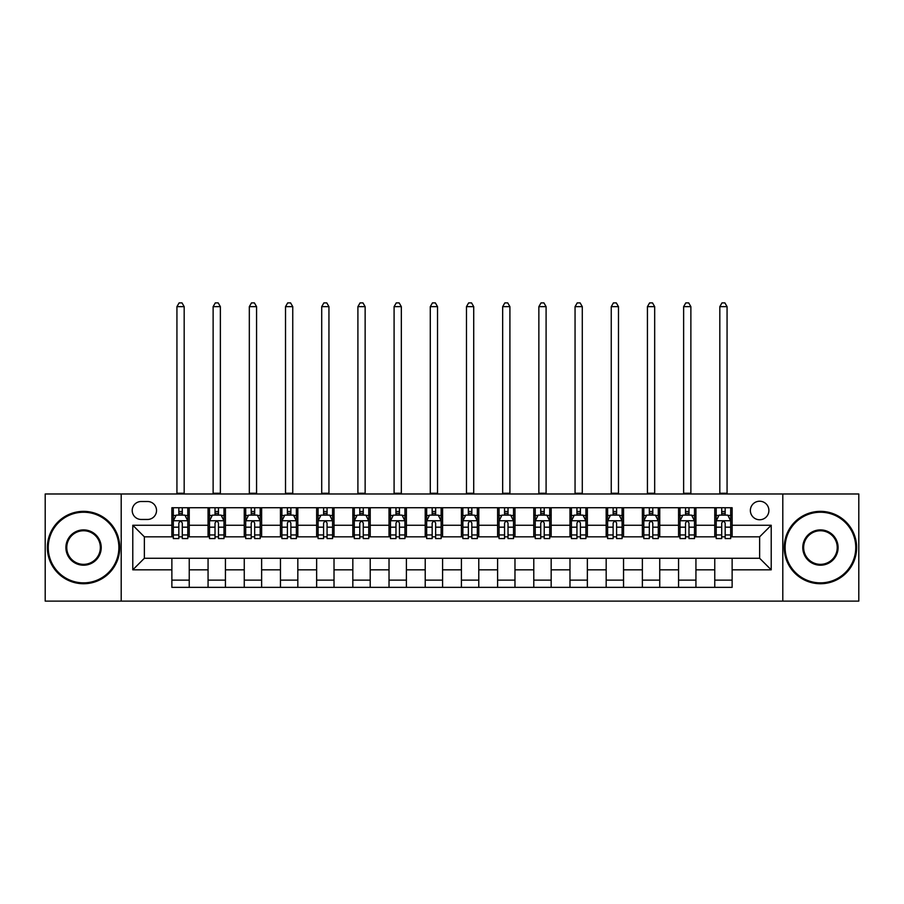 <?xml version="1.0" encoding="UTF-8"?>
<svg xmlns="http://www.w3.org/2000/svg" width="904" height="904" viewBox="0 0 904 904"><rect width="100%" height="100%" fill="white"/><g stroke="black" fill="none" stroke-linecap="round" stroke-linejoin="round"><path stroke-width="1.36" d="M759.631 501.223A9.266 9.266 0 0 0 750.365 510.489A9.266 9.266 0 0 0 759.631 519.755A9.266 9.266 0 0 0 768.897 510.489A9.266 9.266 0 0 0 759.631 501.223M782.796 601.115L858.8 601.115L858.8 493.979L782.796 493.979L782.796 601.115L121.204 601.115L121.204 493.979L45.2 493.979L45.2 601.115L121.204 601.115M141.182 519.461L147.555 519.461A8.972 8.972 0 0 0 156.528 510.489A8.972 8.972 0 0 0 147.555 501.505L141.182 501.505A8.972 8.972 0 0 0 132.21 510.489A8.972 8.972 0 0 0 141.182 519.461M782.796 493.979L121.204 493.979M171.873 569.836L132.786 569.836L132.786 525.258L171.873 525.258L171.873 536.829L144.369 536.829L144.369 558.265L171.873 558.265L171.873 587.363L732.127 587.363L732.127 558.265L759.631 558.265L759.631 536.829L732.127 536.829L732.127 525.258L771.214 525.258L771.214 569.836L732.127 569.836M732.127 525.258L732.127 507.732L171.873 507.732L171.873 525.258M714.759 507.732L714.759 536.829L716.205 536.829M721.708 536.829L725.177 536.829M730.681 536.829L732.127 536.829M714.759 536.829L694.487 536.829M678.565 507.732L678.565 536.829L680.011 536.829M685.514 536.829L688.984 536.829M678.565 536.829L658.293 536.829M642.371 507.732L642.371 536.829L643.817 536.829M649.321 536.829L652.79 536.829M642.371 536.829L622.099 536.829M606.177 507.732L606.177 536.829L607.624 536.829M613.127 536.829L616.607 536.829M606.177 536.829L585.916 536.829M569.983 507.732L569.983 536.829L571.43 536.829M576.933 536.829L580.413 536.829M569.983 536.829L549.722 536.829M533.789 507.732L533.789 536.829L535.247 536.829M540.739 536.829L544.219 536.829M533.789 536.829L513.528 536.829M497.607 507.732L497.607 536.829L499.053 536.829M504.556 536.829L508.025 536.829M497.607 536.829L477.335 536.829M461.413 507.732L461.413 536.829L462.859 536.829M468.362 536.829L471.831 536.829M461.413 536.829L441.141 536.829M425.219 507.732L425.219 536.829L426.665 536.829M432.168 536.829L435.638 536.829M425.219 536.829L404.947 536.829M389.025 507.732L389.025 536.829L390.471 536.829M395.975 536.829L399.444 536.829M389.025 536.829L368.753 536.829M352.831 507.732L352.831 536.829L354.278 536.829M359.781 536.829L363.261 536.829M352.831 536.829L332.57 536.829M316.637 507.732L316.637 536.829L318.084 536.829M323.587 536.829L327.067 536.829M316.637 536.829L296.376 536.829M280.455 507.732L280.455 536.829L281.901 536.829M287.393 536.829L290.873 536.829M280.455 536.829L260.182 536.829M244.261 507.732L244.261 536.829L245.707 536.829M251.21 536.829L254.679 536.829M244.261 536.829L223.989 536.829M208.067 507.732L208.067 536.829L209.513 536.829M215.016 536.829L218.485 536.829M208.067 536.829L187.795 536.829M171.873 536.829L173.319 536.829M178.822 536.829L182.292 536.829M171.873 558.265L189.241 558.265L189.241 587.363M732.127 558.265L189.241 558.265M189.241 507.732L189.241 536.829M171.873 514.975L173.319 514.975M178.822 514.975L182.292 514.975M187.795 514.975L189.241 514.975M171.873 580.119L189.241 580.119M208.067 558.265L208.067 587.363M225.435 507.732L225.435 536.829M208.067 514.975L209.513 514.975M215.016 514.975L218.485 514.975M223.989 514.975L225.435 514.975M225.435 558.265L225.435 587.363M208.067 580.119L225.435 580.119M244.261 558.265L244.261 587.363M261.629 558.265L261.629 587.363M244.261 580.119L261.629 580.119M261.629 507.732L261.629 536.829M244.261 514.975L245.707 514.975M251.21 514.975L254.679 514.975M260.182 514.975L261.629 514.975M280.455 558.265L280.455 587.363M297.823 558.265L297.823 587.363M280.455 580.119L297.823 580.119M297.823 507.732L297.823 536.829M280.455 514.975L281.901 514.975M287.393 514.975L290.873 514.975M296.376 514.975L297.823 514.975M316.637 558.265L316.637 587.363M334.017 558.265L334.017 587.363M316.637 580.119L334.017 580.119M334.017 507.732L334.017 536.829M316.637 514.975L318.084 514.975M323.587 514.975L327.067 514.975M332.57 514.975L334.017 514.975M352.831 558.265L352.831 587.363M370.211 558.265L370.211 587.363M352.831 580.119L370.211 580.119M370.211 507.732L370.211 536.829M352.831 514.975L354.278 514.975M359.781 514.975L363.261 514.975M368.753 514.975L370.211 514.975M389.025 558.265L389.025 587.363M406.393 558.265L406.393 587.363M389.025 580.119L406.393 580.119M406.393 507.732L406.393 536.829M389.025 514.975L390.471 514.975M395.975 514.975L399.444 514.975M404.947 514.975L406.393 514.975M425.219 558.265L425.219 587.363M442.587 558.265L442.587 587.363M425.219 580.119L442.587 580.119M442.587 507.732L442.587 536.829M425.219 514.975L426.665 514.975M432.168 514.975L435.638 514.975M441.141 514.975L442.587 514.975M461.413 558.265L461.413 587.363M478.781 558.265L478.781 587.363M461.413 580.119L478.781 580.119M478.781 507.732L478.781 536.829M461.413 514.975L462.859 514.975M468.362 514.975L471.831 514.975M477.335 514.975L478.781 514.975M497.607 558.265L497.607 587.363M514.975 558.265L514.975 587.363M497.607 580.119L514.975 580.119M514.975 507.732L514.975 536.829M497.607 514.975L499.053 514.975M504.556 514.975L508.025 514.975M513.528 514.975L514.975 514.975M533.789 558.265L533.789 587.363M551.169 558.265L551.169 587.363M533.789 580.119L551.169 580.119M551.169 507.732L551.169 536.829M533.789 514.975L535.247 514.975M540.739 514.975L544.219 514.975M549.722 514.975L551.169 514.975M569.983 558.265L569.983 587.363M587.363 558.265L587.363 587.363M569.983 580.119L587.363 580.119M587.363 507.732L587.363 536.829M569.983 514.975L571.43 514.975M576.933 514.975L580.413 514.975M585.916 514.975L587.363 514.975M606.177 558.265L606.177 587.363M623.545 558.265L623.545 587.363M606.177 580.119L623.545 580.119M623.545 507.732L623.545 536.829M606.177 514.975L607.624 514.975M613.127 514.975L616.607 514.975M622.099 514.975L623.545 514.975M642.371 558.265L642.371 587.363M659.739 558.265L659.739 587.363M642.371 580.119L659.739 580.119M659.739 507.732L659.739 536.829M642.371 514.975L643.817 514.975M649.321 514.975L652.79 514.975M658.293 514.975L659.739 514.975M678.565 558.265L678.565 587.363M695.933 558.265L695.933 587.363M678.565 580.119L695.933 580.119M695.933 507.732L695.933 536.829M678.565 514.975L680.011 514.975M685.514 514.975L688.984 514.975M694.487 514.975L695.933 514.975M714.759 558.265L714.759 587.363M714.759 580.119L732.127 580.119M714.759 514.975L716.205 514.975M721.708 514.975L725.177 514.975M730.681 514.975L732.127 514.975M144.369 536.829L132.786 525.258M144.369 558.265L132.786 569.836M771.214 525.258L759.631 536.829M771.214 569.836L759.631 558.265M182.292 511.494L178.822 511.494M187.795 534.942L182.292 534.942L182.292 538.569L187.795 538.569L187.795 520.907L184.902 515.122L176.212 515.122L173.319 520.907L173.319 538.569L178.822 538.569L178.822 534.942L173.319 534.942M173.319 520.907L173.319 507.732M187.795 520.907L187.795 507.732M178.822 515.122L178.822 507.732M182.292 507.732L182.292 515.122M182.292 534.942L182.292 523.077C181.139 520.851 179.986 520.851 178.822 523.077L178.822 534.942M176.935 493.979L176.935 306.648L184.179 306.648L182.009 302.885L179.116 302.885L176.935 306.648M184.179 493.979L184.179 306.648M218.485 511.494L215.016 511.494M223.989 534.942L218.485 534.942L218.485 538.569L223.989 538.569L223.989 520.907L221.096 515.122L212.406 515.122L209.513 520.907L209.513 538.569L215.016 538.569L215.016 534.942L209.513 534.942M209.513 520.907L209.513 507.732M223.989 520.907L223.989 507.732M215.016 515.122L215.016 507.732M218.485 507.732L218.485 515.122M218.485 534.942L218.485 523.077C217.333 520.851 216.169 520.851 215.016 523.077L215.016 534.942M213.129 493.979L213.129 306.648L220.373 306.648L218.203 302.885L215.299 302.885L213.129 306.648M220.373 493.979L220.373 306.648M254.679 511.494L251.21 511.494M260.182 534.942L254.679 534.942L254.679 538.569L260.182 538.569L260.182 520.907L257.29 515.122L248.6 515.122L245.707 520.907L245.707 538.569L251.21 538.569L251.21 534.942L245.707 534.942M245.707 520.907L245.707 507.732M260.182 520.907L260.182 507.732M251.21 515.122L251.21 507.732M254.679 507.732L254.679 515.122M254.679 534.942L254.679 523.077C253.527 520.851 252.363 520.851 251.21 523.077L251.21 534.942M249.323 493.979L249.323 306.648L256.566 306.648L254.386 302.885L251.493 302.885L249.323 306.648M256.566 493.979L256.566 306.648M290.873 511.494L287.393 511.494M296.376 534.942L290.873 534.942L290.873 538.569L296.376 538.569L296.376 520.907L293.484 515.122L284.794 515.122L281.901 520.907L281.901 538.569L287.393 538.569L287.393 534.942L281.901 534.942M281.901 520.907L281.901 507.732M296.376 520.907L296.376 507.732M287.393 515.122L287.393 507.732M290.873 507.732L290.873 515.122M290.873 534.942L290.873 523.077C289.721 520.851 288.557 520.851 287.393 523.077L287.393 534.942M285.517 493.979L285.517 306.648L292.749 306.648L290.579 302.885L287.687 302.885L285.517 306.648M292.749 493.979L292.749 306.648M327.067 511.494L323.587 511.494M332.57 534.942L327.067 534.942L327.067 538.569L332.57 538.569L332.57 520.907L329.666 515.122L320.988 515.122L318.084 520.907L318.084 538.569L323.587 538.569L323.587 534.942L318.084 534.942M318.084 520.907L318.084 507.732M332.57 520.907L332.57 507.732M323.587 515.122L323.587 507.732M327.067 507.732L327.067 515.122M327.067 534.942L327.067 523.077C325.903 520.851 324.751 520.851 323.587 523.077L323.587 534.942M321.711 493.979L321.711 306.648L328.943 306.648L326.773 302.885L323.881 302.885L321.711 306.648M328.943 493.979L328.943 306.648M83.563 512.229A35.324 35.324 0 0 0 48.24 547.553A35.324 35.324 0 0 0 83.563 582.865A35.324 35.324 0 0 0 118.887 547.553A35.324 35.324 0 0 0 83.563 512.229M83.563 583.735A36.194 36.194 0 0 1 47.37 547.553A36.194 36.194 0 0 1 83.563 511.359A36.194 36.194 0 0 1 119.757 547.553A36.194 36.194 0 0 1 83.563 583.735M83.563 529.891A17.662 17.662 0 0 1 101.225 547.553A17.662 17.662 0 0 1 83.563 565.215A17.662 17.662 0 0 1 65.902 547.553A17.662 17.662 0 0 1 83.563 529.891M83.563 564.345A16.792 16.792 0 0 0 100.355 547.553A16.792 16.792 0 0 0 83.563 530.75A16.792 16.792 0 0 0 66.772 547.553A16.792 16.792 0 0 0 83.563 564.345M820.436 512.229A35.324 35.324 0 0 0 785.113 547.553A35.324 35.324 0 0 0 820.436 582.865A35.324 35.324 0 0 0 855.76 547.553A35.324 35.324 0 0 0 820.436 512.229M820.436 583.735A36.194 36.194 0 0 1 784.243 547.553A36.194 36.194 0 0 1 820.436 511.359A36.194 36.194 0 0 1 856.63 547.553A36.194 36.194 0 0 1 820.436 583.735M820.436 529.891A17.662 17.662 0 0 1 838.098 547.553A17.662 17.662 0 0 1 820.436 565.215A17.662 17.662 0 0 1 802.775 547.553A17.662 17.662 0 0 1 820.436 529.891M820.436 564.345A16.792 16.792 0 0 0 837.228 547.553A16.792 16.792 0 0 0 820.436 530.75A16.792 16.792 0 0 0 803.645 547.553A16.792 16.792 0 0 0 820.436 564.345M363.261 511.494L359.781 511.494M368.753 534.942L363.261 534.942L363.261 538.569L368.753 538.569L368.753 520.907L365.86 515.122L357.182 515.122L354.278 520.907L354.278 538.569L359.781 538.569L359.781 534.942L354.278 534.942M354.278 520.907L354.278 507.732M368.753 520.907L368.753 507.732M359.781 515.122L359.781 507.732M363.261 507.732L363.261 515.122M363.261 534.942L363.261 523.077C362.097 520.851 360.945 520.851 359.781 523.077L359.781 534.942M357.905 493.979L357.905 306.648L365.137 306.648L362.967 302.885L360.074 302.885L357.905 306.648M365.137 493.979L365.137 306.648M399.444 511.494L395.975 511.494M404.947 534.942L399.444 534.942L399.444 538.569L404.947 538.569L404.947 520.907L402.054 515.122L393.364 515.122L390.471 520.907L390.471 538.569L395.975 538.569L395.975 534.942L390.471 534.942M390.471 520.907L390.471 507.732M404.947 520.907L404.947 507.732M395.975 515.122L395.975 507.732M399.444 507.732L399.444 515.122M399.444 534.942L399.444 523.077C398.291 520.851 397.138 520.851 395.975 523.077L395.975 534.942M394.087 493.979L394.087 306.648L401.331 306.648L399.161 302.885L396.268 302.885L394.087 306.648M401.331 493.979L401.331 306.648M435.638 511.494L432.168 511.494M441.141 534.942L435.638 534.942L435.638 538.569L441.141 538.569L441.141 520.907L438.248 515.122L429.558 515.122L426.665 520.907L426.665 538.569L432.168 538.569L432.168 534.942L426.665 534.942M426.665 520.907L426.665 507.732M441.141 520.907L441.141 507.732M432.168 515.122L432.168 507.732M435.638 507.732L435.638 515.122M435.638 534.942L435.638 523.077C434.485 520.851 433.321 520.851 432.168 523.077L432.168 534.942M430.281 493.979L430.281 306.648L437.525 306.648L435.355 302.885L432.451 302.885L430.281 306.648M437.525 493.979L437.525 306.648M471.831 511.494L468.362 511.494M477.335 534.942L471.831 534.942L471.831 538.569L477.335 538.569L477.335 520.907L474.442 515.122L465.752 515.122L462.859 520.907L462.859 538.569L468.362 538.569L468.362 534.942L462.859 534.942M462.859 520.907L462.859 507.732M477.335 520.907L477.335 507.732M468.362 515.122L468.362 507.732M471.831 507.732L471.831 515.122M471.831 534.942L471.831 523.077C470.679 520.851 469.515 520.851 468.362 523.077L468.362 534.942M466.475 493.979L466.475 306.648L473.719 306.648L471.549 302.885L468.645 302.885L466.475 306.648M473.719 493.979L473.719 306.648M508.025 511.494L504.556 511.494M513.528 534.942L508.025 534.942L508.025 538.569L513.528 538.569L513.528 520.907L510.636 515.122L501.946 515.122L499.053 520.907L499.053 538.569L504.556 538.569L504.556 534.942L499.053 534.942M499.053 520.907L499.053 507.732M513.528 520.907L513.528 507.732M504.556 515.122L504.556 507.732M508.025 507.732L508.025 515.122M508.025 534.942L508.025 523.077C506.873 520.851 505.709 520.851 504.556 523.077L504.556 534.942M502.669 493.979L502.669 306.648L509.912 306.648L507.732 302.885L504.839 302.885L502.669 306.648M509.912 493.979L509.912 306.648M544.219 511.494L540.739 511.494M549.722 534.942L544.219 534.942L544.219 538.569L549.722 538.569L549.722 520.907L546.818 515.122L538.14 515.122L535.247 520.907L535.247 538.569L540.739 538.569L540.739 534.942L535.247 534.942M535.247 520.907L535.247 507.732M549.722 520.907L549.722 507.732M540.739 515.122L540.739 507.732M544.219 507.732L544.219 515.122M544.219 534.942L544.219 523.077C543.067 520.851 541.903 520.851 540.739 523.077L540.739 534.942M538.863 493.979L538.863 306.648L546.095 306.648L543.925 302.885L541.033 302.885L538.863 306.648M546.095 493.979L546.095 306.648M580.413 511.494L576.933 511.494M585.916 534.942L580.413 534.942L580.413 538.569L585.916 538.569L585.916 520.907L583.012 515.122L574.334 515.122L571.43 520.907L571.43 538.569L576.933 538.569L576.933 534.942L571.43 534.942M571.43 520.907L571.43 507.732M585.916 520.907L585.916 507.732M576.933 515.122L576.933 507.732M580.413 507.732L580.413 515.122M580.413 534.942L580.413 523.077C579.249 520.851 578.097 520.851 576.933 523.077L576.933 534.942M575.057 493.979L575.057 306.648L582.289 306.648L580.119 302.885L577.227 302.885L575.057 306.648M582.289 493.979L582.289 306.648M616.607 511.494L613.127 511.494M622.099 534.942L616.607 534.942L616.607 538.569L622.099 538.569L622.099 520.907L619.206 515.122L610.516 515.122L607.624 520.907L607.624 538.569L613.127 538.569L613.127 534.942L607.624 534.942M607.624 520.907L607.624 507.732M622.099 520.907L622.099 507.732M613.127 515.122L613.127 507.732M616.607 507.732L616.607 515.122M616.607 534.942L616.607 523.077C615.443 520.851 614.291 520.851 613.127 523.077L613.127 534.942M611.251 493.979L611.251 306.648L618.483 306.648L616.313 302.885L613.42 302.885L611.251 306.648M618.483 493.979L618.483 306.648M652.79 511.494L649.321 511.494M658.293 534.942L652.79 534.942L652.79 538.569L658.293 538.569L658.293 520.907L655.4 515.122L646.71 515.122L643.817 520.907L643.817 538.569L649.321 538.569L649.321 534.942L643.817 534.942M643.817 520.907L643.817 507.732M658.293 520.907L658.293 507.732M649.321 515.122L649.321 507.732M652.79 507.732L652.79 515.122M652.79 534.942L652.79 523.077C651.637 520.851 650.484 520.851 649.321 523.077L649.321 534.942M647.433 493.979L647.433 306.648L654.677 306.648L652.507 302.885L649.614 302.885L647.433 306.648M654.677 493.979L654.677 306.648M688.984 511.494L685.514 511.494M694.487 534.942L688.984 534.942L688.984 538.569L694.487 538.569L694.487 520.907L691.594 515.122L682.904 515.122L680.011 520.907L680.011 538.569L685.514 538.569L685.514 534.942L680.011 534.942M680.011 520.907L680.011 507.732M694.487 520.907L694.487 507.732M685.514 515.122L685.514 507.732M688.984 507.732L688.984 515.122M688.984 534.942L688.984 523.077C687.831 520.851 686.667 520.851 685.514 523.077L685.514 534.942M683.627 493.979L683.627 306.648L690.871 306.648L688.701 302.885L685.797 302.885L683.627 306.648M690.871 493.979L690.871 306.648M725.177 511.494L721.708 511.494M730.681 534.942L725.177 534.942L725.177 538.569L730.681 538.569L730.681 520.907L727.788 515.122L719.098 515.122L716.205 520.907L716.205 538.569L721.708 538.569L721.708 534.942L716.205 534.942M716.205 520.907L716.205 507.732M730.681 520.907L730.681 507.732M721.708 515.122L721.708 507.732M725.177 507.732L725.177 515.122M725.177 534.942L725.177 523.077C724.025 520.851 722.861 520.851 721.708 523.077L721.708 534.942M719.821 493.979L719.821 306.648L727.065 306.648L724.884 302.885L721.991 302.885L719.821 306.648M727.065 493.979L727.065 306.648M208.067 569.836L189.241 569.836M208.067 525.258L189.241 525.258M244.261 525.258L225.435 525.258M244.261 569.836L225.435 569.836M280.455 525.258L261.629 525.258M280.455 569.836L261.629 569.836M316.637 525.258L297.823 525.258M316.637 569.836L297.823 569.836M352.831 525.258L334.017 525.258M352.831 569.836L334.017 569.836M389.025 525.258L370.211 525.258M389.025 569.836L370.211 569.836M425.219 525.258L406.393 525.258M425.219 569.836L406.393 569.836M461.413 525.258L442.587 525.258M461.413 569.836L442.587 569.836M497.607 525.258L478.781 525.258M497.607 569.836L478.781 569.836M533.789 525.258L514.975 525.258M533.789 569.836L514.975 569.836M569.983 525.258L551.169 525.258M569.983 569.836L551.169 569.836M606.177 525.258L587.363 525.258M606.177 569.836L587.363 569.836M642.371 525.258L623.545 525.258M642.371 569.836L623.545 569.836M678.565 525.258L659.739 525.258M678.565 569.836L659.739 569.836M714.759 525.258L695.933 525.258M714.759 569.836L695.933 569.836M187.727 520.76L173.387 520.76M173.319 515.472L176.043 515.472M185.071 515.472L187.795 515.472M178.822 527.179L173.319 527.179M187.795 527.179L182.292 527.179M182.292 513.348L178.822 513.348M176.935 493.256L184.179 493.256M223.921 520.76L209.581 520.76M209.513 515.472L212.237 515.472M221.265 515.472L223.989 515.472M215.016 527.179L209.513 527.179M223.989 527.179L218.485 527.179M218.485 513.348L215.016 513.348M213.129 493.256L220.373 493.256M260.115 520.76L245.775 520.76M245.707 515.472L248.43 515.472M257.459 515.472L260.182 515.472M251.21 527.179L245.707 527.179M260.182 527.179L254.679 527.179M254.679 513.348L251.21 513.348M249.323 493.256L256.566 493.256M296.297 520.76L281.969 520.76M281.901 515.472L284.613 515.472M293.653 515.472L296.376 515.472M287.393 527.179L281.901 527.179M296.376 527.179L290.873 527.179M290.873 513.348L287.393 513.348M285.517 493.256L292.749 493.256M332.491 520.76L318.163 520.76M318.084 515.472L320.807 515.472M329.847 515.472L332.57 515.472M323.587 527.179L318.084 527.179M332.57 527.179L327.067 527.179M327.067 513.348L323.587 513.348M321.711 493.256L328.943 493.256M368.685 520.76L354.357 520.76M354.278 515.472L357.001 515.472M366.041 515.472L368.753 515.472M359.781 527.179L354.278 527.179M368.753 527.179L363.261 527.179M363.261 513.348L359.781 513.348M357.905 493.256L365.137 493.256M404.879 520.76L390.551 520.76M390.471 515.472L393.195 515.472M402.223 515.472L404.947 515.472M395.975 527.179L390.471 527.179M404.947 527.179L399.444 527.179M399.444 513.348L395.975 513.348M394.087 493.256L401.331 493.256M441.073 520.76L426.733 520.76M426.665 515.472L429.389 515.472M438.417 515.472L441.141 515.472M432.168 527.179L426.665 527.179M441.141 527.179L435.638 527.179M435.638 513.348L432.168 513.348M430.281 493.256L437.525 493.256M477.267 520.76L462.927 520.76M462.859 515.472L465.583 515.472M474.611 515.472L477.335 515.472M468.362 527.179L462.859 527.179M477.335 527.179L471.831 527.179M471.831 513.348L468.362 513.348M466.475 493.256L473.719 493.256M513.449 520.76L499.121 520.76M499.053 515.472L501.776 515.472M510.805 515.472L513.528 515.472M504.556 527.179L499.053 527.179M513.528 527.179L508.025 527.179M508.025 513.348L504.556 513.348M502.669 493.256L509.912 493.256M549.643 520.76L535.315 520.76M535.247 515.472L537.959 515.472M546.999 515.472L549.722 515.472M540.739 527.179L535.247 527.179M549.722 527.179L544.219 527.179M544.219 513.348L540.739 513.348M538.863 493.256L546.095 493.256M585.837 520.76L571.509 520.76M571.43 515.472L574.153 515.472M583.193 515.472L585.916 515.472M576.933 527.179L571.43 527.179M585.916 527.179L580.413 527.179M580.413 513.348L576.933 513.348M575.057 493.256L582.289 493.256M622.031 520.76L607.703 520.76M607.624 515.472L610.347 515.472M619.387 515.472L622.099 515.472M613.127 527.179L607.624 527.179M622.099 527.179L616.607 527.179M616.607 513.348L613.127 513.348M611.251 493.256L618.483 493.256M658.225 520.76L643.885 520.76M643.817 515.472L646.541 515.472M655.569 515.472L658.293 515.472M649.321 527.179L643.817 527.179M658.293 527.179L652.79 527.179M652.79 513.348L649.321 513.348M647.433 493.256L654.677 493.256M694.419 520.76L680.079 520.76M680.011 515.472L682.735 515.472M691.763 515.472L694.487 515.472M685.514 527.179L680.011 527.179M694.487 527.179L688.984 527.179M688.984 513.348L685.514 513.348M683.627 493.256L690.871 493.256M730.613 520.76L716.273 520.76M716.205 515.472L718.929 515.472M727.957 515.472L730.681 515.472M721.708 527.179L716.205 527.179M730.681 527.179L725.177 527.179M725.177 513.348L721.708 513.348M719.821 493.256L727.065 493.256"/></g></svg>
